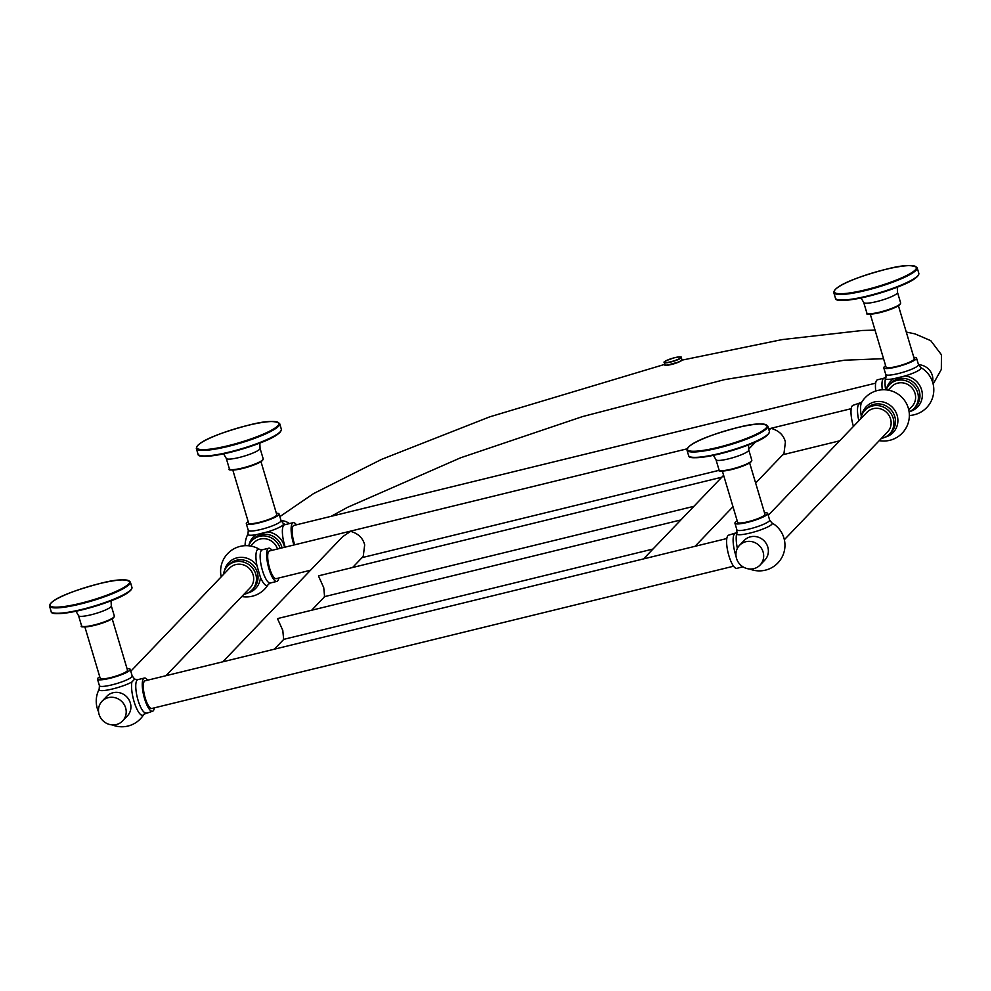 <?xml version="1.0" encoding="UTF-8"?>
<svg xmlns="http://www.w3.org/2000/svg" width="991" height="991" viewBox="0 0 991 991"><rect width="100%" height="100%" fill="white"/><g stroke="black" fill="none" stroke-linecap="round" stroke-linejoin="round"><path stroke-width="1.49" d="M130.787 671.241L229.528 568.165A14.246 13.465 43.8 0 1 242.857 564.709A14.246 13.465 43.8 0 1 253.089 574.78A14.246 13.465 43.8 0 1 250.091 587.874L165.968 675.701M134.714 679.058A18.643 3.146 -16.6 0 0 134.404 678.785A25.63 25.63 0 0 1 135.42 679.38A18.643 5.215 76.3 0 0 134.714 679.058L131.927 681.969A18.643 5.215 76.3 0 0 134.058 701.529A18.643 5.215 76.3 0 0 143.93 714.201L152.49 711.253A17.095 4.782 76.3 0 0 153.246 710.795A17.095 4.782 76.3 0 0 154.385 707.859M98.543 711.786A25.63 25.63 0 0 1 99.137 689.302L99.137 689.302A18.643 3.146 -16.6 0 0 110.893 689.352A18.643 3.146 -16.6 0 0 131.927 681.969M106.768 696.326A14.246 13.465 43.8 0 1 120.097 692.87A14.246 13.465 43.8 0 1 130.329 702.929A14.246 13.465 43.8 0 1 127.331 716.022L122.624 720.94A14.246 13.465 -136.2 0 0 125.622 707.847A14.246 13.465 43.8 0 0 115.39 697.788A14.246 13.465 43.8 0 0 102.061 701.244L106.768 696.326M102.061 701.244A14.246 13.465 43.8 0 0 99.063 714.338A14.246 13.465 -136.2 0 0 109.295 724.396A14.246 13.465 -136.2 0 0 122.624 720.94M147.622 680.185A17.095 4.782 76.3 0 0 144.376 678.055A17.095 4.782 76.3 0 0 143.621 678.501A17.095 4.782 76.3 0 0 144.153 697.243A17.095 4.782 76.3 0 0 152.49 711.253M296.458 524.809A17.095 4.782 76.3 0 0 293.212 522.666A17.095 4.782 76.3 0 0 292.456 523.124A17.095 4.782 76.3 0 0 293.943 544.976M294.748 544.777A14.246 3.989 -103.7 0 1 293.262 525.812A14.246 3.989 -103.7 0 1 293.893 525.428L875.66 383.158M271.992 550.339A17.095 4.782 76.3 0 0 268.747 548.209A17.095 4.782 76.3 0 0 267.991 548.667A17.095 4.782 76.3 0 0 268.536 567.397A17.095 4.782 76.3 0 0 276.873 581.407A17.095 4.782 76.3 0 0 277.616 580.949A17.095 4.782 76.3 0 0 278.756 578.013M310.517 570.246L276.192 578.645A14.246 3.989 -103.7 0 1 269.255 566.963A14.246 3.989 -103.7 0 1 268.796 551.355A14.246 3.989 -103.7 0 1 269.428 550.971L687.122 448.824M733.588 566.208L151.809 708.478A14.246 3.989 -103.7 0 1 144.872 696.809A14.246 3.989 -103.7 0 1 144.426 681.201A14.246 3.989 -103.7 0 1 145.045 680.817L726.812 538.534M293.212 522.666L284.467 524.809A17.095 4.782 76.3 0 0 283.711 525.267A17.095 4.782 76.3 0 0 285.197 547.119M245.074 545.694A25.63 25.63 0 0 1 247.985 533.914A18.643 3.146 -16.6 0 0 256.025 534.706A18.643 17.615 -136.2 0 0 249.001 545.038M284.528 547.28A18.643 17.615 -136.2 0 0 284.12 545.657A18.643 17.615 -136.2 0 0 267.533 531.894A18.643 3.146 -16.6 0 0 283.141 524.896A18.643 3.146 -16.6 0 0 283.24 523.397L281.035 520.572A17.095 2.874 -16.6 0 1 280.589 521.551A17.095 2.874 -16.6 0 1 263.123 528.884A17.095 2.874 -16.6 0 1 248.283 530.334L247.985 533.914M267.533 531.894L256.025 534.706M280.143 548.357A17.095 16.153 -136.2 0 0 267.805 536.478A17.095 16.153 -136.2 0 0 251.937 540.665A17.095 16.153 -136.2 0 0 248.691 545.781M250.711 546.053L253.993 542.634A14.246 13.465 43.8 0 1 267.198 539.141A14.246 13.465 43.8 0 1 277.48 549.002M243.922 594.315A17.095 16.153 43.8 0 0 252.148 589.843A17.095 16.153 43.8 0 0 255.752 574.123A17.095 16.153 -136.2 0 0 243.464 562.046A17.095 16.153 -136.2 0 0 227.472 566.195A17.095 16.153 -136.2 0 0 223.347 574.619M270.357 582.993A17.095 4.782 76.3 0 1 262.442 570.432A17.095 4.782 76.3 0 1 261.488 550.253A17.095 4.782 -103.7 0 1 262.243 549.794L259.791 549.534A18.643 5.215 76.3 0 0 257.4 549.683A18.643 5.215 76.3 0 0 256.942 565.613L260.41 577.27A18.643 5.215 76.3 0 0 268.313 584.356L270.357 582.993L276.873 581.407M276.353 513.251A17.095 2.874 163.4 0 1 279.066 513.97A17.095 2.874 163.4 0 1 278.632 514.961A17.095 2.874 163.4 0 1 261.153 522.294A17.095 2.874 163.4 0 1 246.313 523.744A17.095 2.874 163.4 0 1 246.759 522.753A17.095 2.874 163.4 0 1 248.184 521.65M764.507 512.743A17.095 2.874 163.4 0 1 767.691 513.462A17.095 2.874 163.4 0 1 767.245 514.44A17.095 2.874 163.4 0 1 749.778 521.774A17.095 2.874 163.4 0 1 734.926 523.223A17.095 2.874 163.4 0 1 735.372 522.232A17.095 2.874 163.4 0 1 737.205 520.882M722.352 471.059L737.663 522.406A14.246 2.403 -16.6 0 0 748.094 521.7A14.246 2.403 -16.6 0 0 764.953 514.267L749.642 462.921M127.046 668.64A17.095 2.874 163.4 0 1 130.23 669.359A17.095 2.874 163.4 0 1 129.784 670.337A17.095 2.874 163.4 0 1 112.317 677.671A17.095 2.874 163.4 0 1 97.477 679.12A17.095 2.874 163.4 0 1 97.911 678.141A17.095 2.874 163.4 0 1 99.744 676.779M112.194 618.818L127.492 670.176A14.246 2.403 163.4 0 1 110.633 677.596A14.246 2.403 163.4 0 1 100.202 678.315L84.892 626.956M260.98 461.67L276.774 514.663A14.692 2.478 163.4 0 1 259.369 522.331A14.692 2.478 163.4 0 1 248.605 523.062L232.811 470.068M913.813 357.355A17.095 2.874 163.4 0 1 916.526 358.073A17.095 2.874 163.4 0 1 916.093 359.064A17.095 2.874 163.4 0 1 898.614 366.385A17.095 2.874 163.4 0 1 883.774 367.834A17.095 2.874 163.4 0 1 884.22 366.856A17.095 2.874 163.4 0 1 885.644 365.753M870.271 314.159L886.065 367.153A14.692 2.478 -16.6 0 0 896.83 366.422A14.692 2.478 -16.6 0 0 914.235 358.754L898.441 305.773M737.366 548.37A18.643 5.215 -103.7 0 1 736.573 534.087A18.643 3.146 -16.6 0 0 753.135 532.254A18.643 3.146 -16.6 0 0 771.766 524.375A18.643 3.146 -16.6 0 0 771.865 522.889L769.648 520.052A17.095 2.874 -16.6 0 1 769.214 521.031A17.095 2.874 -16.6 0 1 751.735 528.364A17.095 2.874 -16.6 0 1 736.895 529.813L736.784 532.985M760.085 565.043L764.792 560.126A14.246 13.465 -136.2 0 0 767.79 547.032A14.246 13.465 -136.2 0 0 757.558 536.961A14.246 13.465 -136.2 0 0 744.229 540.417L739.521 545.335A14.246 13.465 -136.2 0 0 736.524 558.441A14.246 13.465 43.8 0 0 746.756 568.5A14.246 13.465 43.8 0 0 760.085 565.043A14.246 13.465 43.8 0 0 763.082 551.937A14.246 13.465 -136.2 0 0 752.85 541.879A14.246 13.465 -136.2 0 0 739.521 545.335M784.364 539.699L887.552 431.977A14.246 13.465 -136.2 0 0 890.55 418.871A14.246 13.465 -136.2 0 0 880.318 408.812A14.246 13.465 -136.2 0 0 866.989 412.268L768.248 515.345M908.735 409.865L912.017 406.434A14.246 13.465 -136.2 0 0 915.015 393.34A14.246 13.465 -136.2 0 0 904.783 383.269A14.246 13.465 -136.2 0 0 891.454 386.738L888.171 390.157M860.807 418.722A17.095 16.153 43.8 0 1 864.932 410.299A17.095 16.153 43.8 0 1 880.925 406.149A17.095 16.153 43.8 0 1 893.201 418.227A17.095 16.153 -136.2 0 1 889.608 433.947A17.095 16.153 -136.2 0 1 881.383 438.418M861.34 416.406A18.643 5.215 -103.7 0 1 861.65 402.346L861.65 402.346A25.63 25.63 0 0 1 908.239 422.847A25.63 25.63 0 0 1 879.252 440.648M861.65 402.346L853.09 405.294A17.095 4.782 76.3 0 0 852.334 405.753A17.095 4.782 76.3 0 0 853.437 426.415M882.312 389.81A17.095 4.782 76.3 0 1 883.303 378.624A17.095 4.782 -103.7 0 1 884.059 378.166L877.555 379.764A17.095 4.782 76.3 0 0 876.8 380.21A17.095 4.782 76.3 0 0 875.759 391.036M736.97 532.563L728.707 535.14A17.095 4.782 76.3 0 0 727.951 535.598A17.095 4.782 76.3 0 0 728.496 554.341A17.095 4.782 76.3 0 0 736.833 568.339L742.977 566.84M909.094 411.872A17.095 16.153 -136.2 0 0 914.074 408.403A17.095 16.153 -136.2 0 0 917.666 392.684A17.095 16.153 43.8 0 0 905.39 380.618A17.095 16.153 43.8 0 0 889.398 384.756A17.095 16.153 43.8 0 0 886.152 389.884M885.632 389.835A18.643 5.215 -103.7 0 1 885.421 378.711A18.643 3.146 -16.6 0 0 893.486 378.797L904.994 375.985A18.643 3.146 -16.6 0 0 920.602 368.986A18.643 3.146 -16.6 0 0 920.701 367.5L918.496 364.663A17.095 2.874 -16.6 0 1 918.05 365.654A17.095 2.874 -16.6 0 1 900.584 372.975A17.095 2.874 -16.6 0 1 885.743 374.437L885.62 377.608M886.115 376.84L885.421 378.711M737.267 532.229L736.573 534.087M755.65 483.051L783.968 453.494L785.405 442.011C783.67 435.148 778.976 430.627 771.332 428.446L768.855 429.623M721.807 477.204L319.139 575.684L318.483 576.019L323.735 587.651L324.577 596.458M680.867 519.941L278.198 618.421L277.542 618.756L282.794 630.4L283.637 639.207M352.598 567.496L363.239 556.385L364.676 544.914C362.941 538.051 358.246 533.53 350.603 531.349L342.675 536.676L222.826 661.79M679.244 361.851L666.856 365.245M135.42 679.38L137.86 679.64A17.095 4.782 -103.7 0 0 137.105 680.099A17.095 4.782 76.3 0 0 138.059 700.278A17.095 4.782 76.3 0 0 145.987 712.839M282.039 547.887A17.095 16.153 -136.2 0 0 281.791 546.945A17.095 16.153 -136.2 0 0 269.502 534.867A17.095 16.153 -136.2 0 0 253.51 539.017L251.937 540.665M281.06 520.634A14.246 13.465 43.8 0 1 289.459 523.582M252.148 589.843L253.733 588.196A17.095 16.153 -136.2 0 0 257.326 572.476A17.095 16.153 -136.2 0 0 245.037 560.41A17.095 16.153 -136.2 0 0 229.045 564.56L227.472 566.195M256.942 565.613A18.643 17.615 -136.2 0 0 238.534 557.537A18.643 17.615 -136.2 0 0 224.536 570.581M247.911 592.965A18.643 17.615 -136.2 0 0 260.41 577.27M735.223 533.554A17.095 4.782 76.3 0 0 734.467 534A17.095 4.782 -103.7 0 0 735.409 554.18A17.095 4.782 -103.7 0 0 736.04 556.149M742.891 566.778A17.095 4.782 -103.7 0 1 739.794 564.201M932.593 382.055A14.246 13.465 -136.2 0 0 932.271 375.329A14.246 13.465 -136.2 0 0 918.508 364.738M889.608 433.947L891.194 432.299A17.095 16.153 -136.2 0 0 894.786 416.579A17.095 16.153 -136.2 0 0 882.498 404.501A17.095 16.153 -136.2 0 0 866.506 408.651L864.932 410.299M885.372 437.068A18.643 17.615 -136.2 0 0 897.115 415.303A18.643 17.615 -136.2 0 0 879.029 401.442A18.643 17.615 -136.2 0 0 861.997 414.672M859.593 403.709A17.095 4.782 76.3 0 0 858.838 404.167A17.095 4.782 -103.7 0 0 858.85 420.766M909.825 411.525A18.643 17.615 -136.2 0 0 921.58 389.76A18.643 17.615 -136.2 0 0 904.994 375.985M914.074 408.403L915.647 406.756A17.095 16.153 -136.2 0 0 919.252 391.036A17.095 16.153 -136.2 0 0 906.963 378.971A17.095 16.153 -136.2 0 0 890.971 383.121L889.398 384.756M893.486 378.797A18.643 17.615 -136.2 0 0 886.462 389.141M681.746 360.105A8.597 1.449 163.4 0 1 671.551 364.453C666.15 365.382 663.958 365.468 664.973 364.725A8.832 1.486 -16.6 0 0 671.44 364.292A8.832 1.486 163.4 0 0 681.895 359.683C683.319 360.154 679.863 361.74 671.551 364.453A8.597 1.449 -16.6 0 1 665.333 364.998M664.453 362.049A8.832 1.486 -16.6 0 0 664.304 362.471A8.832 1.486 -16.6 0 0 670.771 362.025A8.832 1.486 163.4 0 0 681.226 357.429L681.895 359.683M680.867 357.156A8.832 1.486 163.4 0 1 681.226 357.429C681.895 356.673 679.702 356.76 674.648 357.689A8.597 1.449 163.4 0 1 680.718 357.763A8.597 1.449 163.4 0 1 670.758 361.765A8.597 1.449 -16.6 0 1 664.676 361.69A8.597 1.449 -16.6 0 1 674.636 357.701C666.336 360.414 662.88 362 664.304 362.471L664.973 364.725M99.137 689.302L99.434 685.71A17.095 2.874 -16.6 0 0 114.275 684.261A17.095 2.874 -16.6 0 0 131.753 676.94A17.095 2.874 -16.6 0 0 132.187 675.949L134.404 678.785M867.707 313.602A17.033 2.874 -16.6 0 0 880.02 312.574M900.274 303.89A17.033 2.874 163.4 0 1 880.082 312.561M866.865 313.02A17.627 2.973 -16.6 0 0 879.773 312.14A17.627 2.973 163.4 0 0 900.658 302.949C899.853 305.909 892.99 309.118 880.058 312.586C869.38 314.432 864.994 314.581 866.865 313.02L863.718 302.478A17.627 2.973 -16.6 0 0 876.639 301.598A17.627 2.973 163.4 0 0 897.512 292.407L897.276 287.167M836.825 299.393A42.898 7.234 -16.6 0 0 867.559 296.47C845.806 301.091 835.103 301.66 835.463 298.192A43.493 7.333 -16.6 0 0 867.311 296.036A43.493 7.333 163.4 0 0 918.818 273.343C918.533 280.701 891.9 290.004 867.583 296.47M918.335 275.089A42.898 7.234 163.4 0 1 867.608 296.458M917.17 267.805A43.493 7.333 163.4 0 1 865.663 290.487A43.493 7.333 -16.6 0 1 833.803 292.655C834.1 285.297 860.733 275.994 885.05 269.527A42.898 7.234 -16.6 0 0 835.314 289.459A42.898 7.234 -16.6 0 0 865.626 289.793A42.898 7.234 163.4 0 0 915.325 269.886A42.898 7.234 163.4 0 0 885.013 269.552C901.983 264.969 912.686 264.399 917.17 267.805L918.818 273.343M719.862 470.502A16.525 2.787 -16.6 0 0 731.804 469.511M751.438 461.088A16.525 2.787 163.4 0 1 731.853 469.499M719.045 469.945A17.095 2.874 -16.6 0 0 731.569 469.102A17.095 2.874 163.4 0 0 751.81 460.183C751.872 462.537 745.22 465.646 731.829 469.523C721.498 471.32 717.236 471.468 719.045 469.945L715.998 459.725A17.095 2.874 -16.6 0 0 728.521 458.87A17.095 2.874 163.4 0 0 748.762 449.964L748.527 444.885M689.934 456.74A41.585 7.011 -16.6 0 0 719.714 453.903M768.942 433.191A41.585 7.011 163.4 0 1 719.776 453.89C698.717 458.387 688.336 458.944 688.609 455.587A42.155 7.098 -16.6 0 0 719.478 453.494A42.155 7.098 163.4 0 0 769.412 431.494C768.818 438.864 743.163 447.635 719.751 453.903M767.802 426.118A42.155 7.098 163.4 0 1 717.88 448.105A42.155 7.098 -16.6 0 1 687.011 450.199C687.593 442.841 713.247 434.07 736.672 427.802C753.135 423.38 763.504 422.823 767.802 426.118L769.412 431.494M736.647 427.815A41.585 7.011 -16.6 0 0 688.472 447.102A41.585 7.011 -16.6 0 0 717.843 447.436A41.585 7.011 163.4 0 0 766.031 428.137A41.585 7.011 163.4 0 0 736.647 427.815M262.813 459.787A17.033 2.874 163.4 0 1 242.622 468.47C231.919 470.341 227.534 470.477 229.404 468.916A17.627 2.973 -16.6 0 0 242.312 468.049A17.627 2.973 163.4 0 0 263.197 458.845C262.392 461.806 255.529 465.014 242.597 468.483M230.246 469.499A17.033 2.874 -16.6 0 0 242.56 468.483M223.594 453.853L226.258 458.375A17.627 2.973 -16.6 0 0 239.178 457.495A17.627 2.973 163.4 0 0 260.051 448.304L263.197 458.845M280.874 430.998A42.898 7.234 163.4 0 1 230.147 452.354M199.364 455.29A42.898 7.234 -16.6 0 0 230.098 452.367C208.345 456.987 197.643 457.569 198.002 454.101A43.493 7.333 -16.6 0 0 229.85 451.933A43.493 7.333 163.4 0 0 281.357 429.252C281.072 436.61 254.439 445.913 230.123 452.367M198.002 454.101L196.342 448.551A43.493 7.333 -16.6 0 0 228.203 446.396A43.493 7.333 163.4 0 0 279.71 423.702L281.357 429.252M196.342 448.551C196.639 441.193 223.272 431.89 247.589 425.436A42.898 7.234 163.4 0 1 277.864 425.783A42.898 7.234 163.4 0 1 228.165 445.69A42.898 7.234 -16.6 0 1 197.853 445.355A42.898 7.234 -16.6 0 1 247.552 425.449C264.523 420.865 275.225 420.295 279.71 423.702M113.977 616.997A16.525 2.787 163.4 0 1 94.393 625.408M82.402 626.411A16.525 2.787 -16.6 0 0 94.343 625.42M114.349 616.08A17.095 2.874 163.4 0 1 94.108 624.999A17.095 2.874 -16.6 0 1 81.596 625.854C79.776 627.365 84.037 627.216 94.368 625.42C107.759 621.543 114.411 618.434 114.349 616.08L111.302 605.86A17.095 2.874 163.4 0 1 91.061 614.779A17.095 2.874 -16.6 0 1 78.537 615.622L81.596 625.854M131.481 589.088A41.585 7.011 163.4 0 1 82.315 609.799M52.473 612.649A41.585 7.011 -16.6 0 0 82.253 609.812M131.952 587.403A42.155 7.098 163.4 0 1 82.018 609.391A42.155 7.098 -16.6 0 1 51.148 611.484C50.875 614.854 61.256 614.284 82.29 609.812C105.703 603.531 131.369 594.761 131.952 587.403L130.341 582.014A42.155 7.098 163.4 0 1 80.42 604.014A42.155 7.098 -16.6 0 1 49.55 606.108L51.148 611.484M99.187 583.711A41.585 7.011 163.4 0 1 128.57 584.046A41.585 7.011 163.4 0 1 80.382 603.333A41.585 7.011 -16.6 0 1 51.012 603.011A41.585 7.011 -16.6 0 1 99.187 583.711M112.243 724.904A25.63 25.63 0 0 0 143.93 714.201M137.86 679.64L144.376 678.055M285.21 524.623A25.63 25.63 0 0 0 283.24 523.397M259.791 549.534A25.63 25.63 0 0 0 221.216 576.836M241.792 596.545A25.63 25.63 0 0 0 268.313 584.356M262.243 549.794L268.747 548.209M246.313 523.744L248.283 530.334M279.066 513.97L281.035 520.572M767.691 513.462L769.648 520.052M749.704 569.007A25.63 25.63 0 0 0 783.893 537.927A25.63 25.63 0 0 0 771.865 522.889M909.342 415.464A25.63 25.63 0 0 0 920.701 367.5M884.059 378.166L885.966 377.001M883.774 367.834L885.743 374.437M916.526 358.073L918.496 364.663M734.926 523.223L736.895 529.813M643.543 558.899L723.616 475.308M748.577 449.257L755.588 441.936M693.935 506.302L324.28 596.706M695.063 546.301L732.981 506.711M652.982 549.051L283.339 639.455M274.334 649.192L283.773 639.344M311.645 610.245L324.714 596.607M839.612 440.846L782.754 454.758M719.218 470.291L362.025 557.648M851.195 408.688L768.632 428.88M933.138 384.062L941.326 369.445L941.45 354.803L930.76 340.656L914.916 333.856L906.282 332.072M875.028 330.127L862.43 330.461L782.035 339.616L681.796 360.179M279.858 516.621L313.478 493.629L381.696 459.316L489.604 416.889L664.862 364.329M883.538 358.68L844.592 360.191L724.644 379.615L582.497 416.592L460.666 457.768L347.556 507.318L331.118 516.323M130.23 669.359L132.187 675.949M97.477 679.12L99.434 685.71M900.658 302.949L897.512 292.407M861.055 297.957L863.718 302.478M835.463 298.192L833.803 292.655M751.81 460.183L748.762 449.964M713.421 455.352L715.998 459.725M688.609 455.587L687.011 450.199M226.258 458.375L229.404 468.916M260.051 448.304L259.815 443.064M111.302 605.86L111.066 600.781M75.96 611.249L78.537 615.622M130.341 582.014C126.043 578.719 115.674 579.277 99.211 583.699C75.787 589.979 50.132 598.75 49.55 606.108"/></g></svg>
